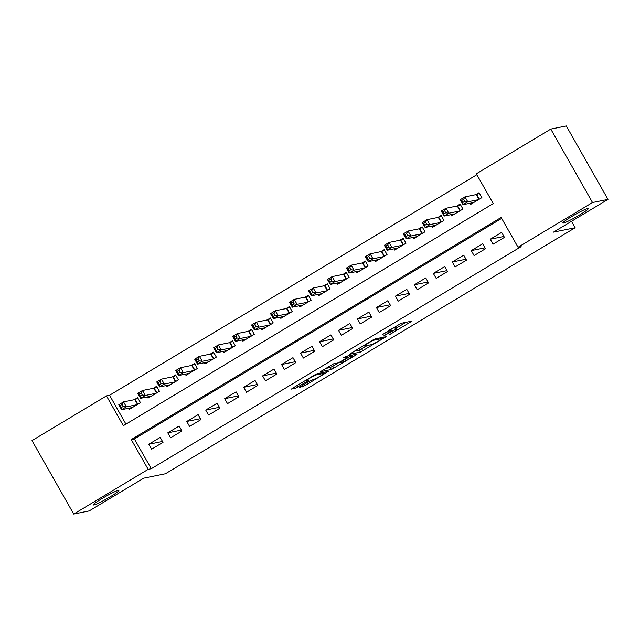 <?xml version="1.0" encoding="UTF-8"?>
<svg xmlns="http://www.w3.org/2000/svg" width="640" height="640" viewBox="0 0 640 640"><rect width="100%" height="100%" fill="white"/><g stroke="black" fill="none" stroke-linecap="round" stroke-linejoin="round"><path stroke-width="0.96" d="M389.256 334.832L412.024 321.088L401.08 323.312L382.24 334.728A7.2 0.64 150.4 0 1 390.144 330.752L391.056 330.568A7.2 0.64 150.4 0 1 391.352 330.592A7.2 0.64 150.4 0 1 387.04 333.752L383.6 335.984L387.896 333.576A7.2 0.64 150.4 0 1 395.8 329.6L396.712 329.416A7.2 0.64 150.4 0 1 397.008 329.44A7.2 0.64 150.4 0 1 392.696 332.6L389.256 334.832M118.264 490.384A14.672 1.304 150.4 0 0 103.8 497.512A14.672 1.304 150.4 0 0 93.376 504.92A14.672 1.304 150.4 0 0 93.992 504.96A14.672 1.304 150.4 0 0 108.456 497.84A14.672 1.304 150.4 0 0 118.88 490.432A14.672 1.304 150.4 0 0 118.264 490.384M587.736 208.48A14.672 1.304 150.4 0 0 573.272 215.608A14.672 1.304 150.4 0 0 562.84 223.016A14.672 1.304 150.4 0 0 563.456 223.064A14.672 1.304 150.4 0 0 577.92 215.936A14.672 1.304 150.4 0 0 588.352 208.528A14.672 1.304 150.4 0 0 587.736 208.48M300.632 386.512L299.384 387.512L304.92 385.648L328.24 371.464L317.2 373.68L314.728 374.92L292.76 388.112L291.408 389.104L295.216 388.352L307.088 381.472L308.44 380.48L306.504 380.848A6.016 0.536 150.4 0 1 306.248 380.832A6.016 0.536 150.4 0 1 310.528 377.792A6.016 0.536 150.4 0 1 316.464 374.864L323.672 373.4A6.016 0.536 150.4 0 1 323.92 373.424A6.016 0.536 150.4 0 1 319.648 376.464A6.016 0.536 150.4 0 1 313.712 379.384L310.04 380.872L300.632 386.512M550.784 129.096L566.28 125.944L608 199.392L553.464 232.136L575.152 227.736L165.44 473.752L143.752 478.16L89.216 510.904L73.72 514.056L32 440.608L106.448 395.904L123.368 425.68L493.248 203.576L476.336 173.8L550.784 129.096L592.512 202.536L518.056 247.248L501.144 217.472L131.256 439.576L148.176 469.352L73.72 514.056M608 199.392L592.512 202.536M501.664 218.384L134.36 438.944L151.272 468.72L521.16 246.616L518.056 247.248M151.272 468.72L148.176 469.352M360.36 352.112L386.144 336.696L375.104 338.912L372.632 340.152L349.312 354.336L360.36 352.112L359.232 350.128L367.392 345.472M355.848 355.064L331.408 369.504L320.36 371.72L333.584 363.84L338.024 362.944L340.496 361.696L348.08 356.968L343.296 357.896L345.968 356.336L357.096 354.072L355.848 355.064L355.472 354.4M128.408 408.32L129.08 409.504L140.464 402.664L137.64 397.704L134.32 399.696M147.376 396.928L148.048 398.112L159.432 391.28L156.608 386.312L153.288 388.304M166.344 385.536L167.016 386.72L178.4 379.888L175.576 374.928L172.256 376.92M185.312 374.152L185.984 375.328L197.368 368.496L194.544 363.536L191.224 365.528M204.28 362.76L204.952 363.944L216.336 357.104L213.512 352.144L210.192 354.136M223.248 351.368L223.92 352.552L235.304 345.72L232.48 340.752L229.16 342.752M242.216 339.976L242.888 341.16L254.272 334.328L251.448 329.368L248.136 331.36M261.184 328.592L261.856 329.768L273.24 322.936L270.424 317.976L267.104 319.968M280.152 317.2L280.824 318.384L292.208 311.544L289.392 306.584L286.072 308.576M299.12 305.808L299.792 306.992L311.176 300.16L308.36 295.192L305.04 297.192M318.088 294.416L318.76 295.6L330.144 288.768L327.328 283.808L324.008 285.8M337.064 283.032L337.728 284.208L349.112 277.376L346.296 272.416L342.976 274.408M356.032 271.64L356.704 272.824L368.08 265.992L365.264 261.024L361.944 263.016M375 260.248L375.672 261.432L387.048 254.6L384.232 249.632L380.912 251.632M393.968 248.856L394.64 250.04L406.016 243.208L403.2 238.248L399.88 240.24M412.936 237.472L413.608 238.656L424.984 231.816L422.168 226.856L418.848 228.848M431.904 226.08L432.576 227.264L443.952 220.432L441.136 215.464L437.816 217.456M450.872 214.688L451.544 215.872L462.92 209.04L460.104 204.072L456.784 206.072M493.064 244.184L504.448 237.352L501.624 232.384L490.248 239.224L493.064 244.184M474.096 255.576L485.48 248.736L482.656 243.776L471.28 250.608L474.096 255.576M455.128 266.96L466.512 260.128L463.688 255.168L452.304 262L455.128 266.96M436.16 278.352L447.536 271.52L444.72 266.56L433.336 273.392L436.16 278.352M417.192 289.744L428.568 282.912L425.752 277.944L414.368 284.784L417.192 289.744M398.224 301.136L409.6 294.296L406.784 289.336L395.4 296.168L398.224 301.136M379.256 312.52L390.632 305.688L387.816 300.728L376.432 307.56L379.256 312.52M360.288 323.912L371.664 317.08L368.848 312.12L357.464 318.952L360.288 323.912M341.32 335.304L352.696 328.472L349.88 323.504L338.496 330.344L341.32 335.304M322.352 346.696L333.728 339.856L330.912 334.896L319.528 341.728L322.352 346.696M303.384 358.08L314.76 351.248L311.944 346.288L300.56 353.12L303.384 358.08M284.408 369.472L295.792 362.64L292.976 357.68L281.592 364.512L284.408 369.472M265.44 380.864L276.824 374.032L274.008 369.064L262.624 375.904L265.44 380.864M246.472 392.256L257.856 385.416L255.04 380.456L243.656 387.288L246.472 392.256M227.504 403.64L238.888 396.808L236.072 391.848L224.688 398.68L227.504 403.64M208.536 415.032L219.92 408.2L217.096 403.232L205.72 410.072L208.536 415.032M189.568 426.424L200.952 419.592L198.128 414.624L186.752 421.456L189.568 426.424M170.6 437.816L181.984 430.976L179.16 426.016L167.784 432.848L170.6 437.816M160.192 437.408L148.816 444.24L151.632 449.2L163.016 442.368L160.192 437.408M476.856 174.712L109.552 395.272L125.944 424.128M469.84 203.296L470.512 204.48L481.888 197.648L479.072 192.688L475.752 194.68M575.152 227.736L571.504 221.304M109.552 395.272L106.448 395.904M134.36 438.944L131.256 439.576M490.248 239.224L503.928 236.44M471.28 250.608L484.96 247.832M452.304 262L465.992 259.224M433.336 273.392L447.024 270.608M414.368 284.784L428.056 282M395.4 296.168L409.088 293.392M376.432 307.56L390.12 304.784M357.464 318.952L371.152 316.168M338.496 330.344L352.184 327.56M319.528 341.728L333.216 338.952M300.56 353.12L314.248 350.344M281.592 364.512L295.28 361.728M262.624 375.904L276.312 373.12M243.656 387.288L257.336 384.512M224.688 398.68L238.368 395.904M205.72 410.072L219.4 407.288M186.752 421.456L200.432 418.68M167.784 432.848L181.464 430.072M148.816 444.24L162.496 441.456M397.008 329.44L395.88 327.456A7.2 0.64 150.4 0 0 395.584 327.432L396.712 329.416M390.672 329.392A7.2 0.64 150.4 0 1 394.672 327.616L395.584 327.432M396.272 328.136L405.936 322.328M354.376 351.12L359.232 350.128M381.896 339.088L382.776 338.392L373.168 340.344L368.736 342.832A7.2 0.64 150.4 0 0 364.424 345.992A7.2 0.64 150.4 0 0 364.728 346.016L371.296 344.68A7.2 0.64 150.4 0 0 379.2 340.704L381.896 339.088M338.944 362.552L332.752 366.272L333.88 368.256M325.424 368.504L330.28 367.512L332.752 366.272M342.632 362.008A6.016 0.536 150.4 0 0 348.568 359.08A6.016 0.536 150.4 0 0 352.848 356.04A6.016 0.536 150.4 0 0 352.592 356.024L350.056 356.536L341.344 361.528L340 362.512L342.632 362.008M462.816 202.496L464.72 201.36L463.592 199.376L461.688 200.512L462.816 202.496L463.048 204.68L460.232 199.72L464.968 196.872L467.792 201.832L463.048 204.68L473.832 202.488M479.408 193.272L476.248 194.576L464.968 196.872L463.592 199.376M478.568 199.64L467.792 201.832L464.72 201.36M460.232 199.72L461.688 200.512M443.848 213.888L445.744 212.752L444.624 210.768L442.72 211.904L443.848 213.888L444.08 216.072L441.264 211.104L446 208.256L448.824 213.224L444.08 216.072L454.864 213.88M460.44 204.664L457.28 205.968L446 208.256L444.624 210.768M459.6 211.032L448.824 213.224L445.744 212.752M441.264 211.104L442.72 211.904M424.88 225.28L426.776 224.144L425.648 222.152L423.752 223.296L424.88 225.28L425.112 227.456L422.296 222.496L427.032 219.648L429.856 224.608L425.112 227.456L435.896 225.272M441.472 216.048L438.312 217.36L427.032 219.648L425.648 222.152M440.632 222.424L429.856 224.608L426.776 224.144M422.296 222.496L423.752 223.296M405.912 236.672L407.808 235.528L406.68 233.544L404.784 234.688L405.912 236.672L406.144 238.848L403.32 233.888L408.064 231.04L410.888 236L406.144 238.848L416.928 236.656M422.496 227.44L419.344 228.752L408.064 231.04L406.68 233.544M421.664 233.808L410.888 236L407.808 235.528M403.32 233.888L404.784 234.688M386.944 248.056L388.84 246.92L387.712 244.936L385.816 246.072L386.944 248.056L387.176 250.24L384.352 245.28L389.096 242.432L391.92 247.392L387.176 250.24L397.96 248.048M403.528 238.832L400.376 240.136L389.096 242.432L387.712 244.936M402.696 245.2L391.92 247.392L388.84 246.92M384.352 245.28L385.816 246.072M367.976 259.448L369.872 258.312L368.744 256.328L366.848 257.464L367.976 259.448L368.208 261.632L365.384 256.664L370.128 253.816L372.952 258.784L368.208 261.632L378.984 259.44M384.56 250.224L381.408 251.528L370.128 253.816L368.744 256.328M383.728 256.592L372.952 258.784L369.872 258.312M365.384 256.664L366.848 257.464M349.008 270.84L350.904 269.704L349.776 267.712L347.88 268.856L349.008 270.84L349.24 273.016L346.416 268.056L351.16 265.208L353.976 270.168L349.24 273.016L360.016 270.832M365.592 261.608L362.44 262.92L351.16 265.208L349.776 267.712M364.76 267.984L353.976 270.168L350.904 269.704M346.416 268.056L347.88 268.856M330.04 282.232L331.936 281.088L330.808 279.104L328.912 280.248L330.04 282.232L330.272 284.408L327.448 279.448L332.192 276.6L335.008 281.56L330.272 284.408L341.048 282.216M346.624 273L343.472 274.304L332.192 276.6L330.808 279.104M345.792 279.368L335.008 281.56L331.936 281.088M327.448 279.448L328.912 280.248M311.072 293.616L312.968 292.48L311.84 290.496L309.944 291.632L311.072 293.616L311.304 295.8L308.48 290.84L313.224 287.992L316.04 292.952L311.304 295.8L322.08 293.608M327.656 284.392L324.504 285.696L313.224 287.992L311.84 290.496M326.824 290.76L316.04 292.952L312.968 292.48M308.48 290.84L309.944 291.632M292.104 305.008L294 303.872L292.872 301.888L290.976 303.024L292.104 305.008L292.336 307.192L289.512 302.224L294.256 299.376L297.072 304.344L292.336 307.192L303.112 305M308.688 295.784L305.536 297.088L294.256 299.376L292.872 301.888M307.856 302.152L297.072 304.344L294 303.872M289.512 302.224L290.976 303.024M273.136 316.4L275.032 315.264L273.904 313.272L272.008 314.416L273.136 316.4L273.368 318.576L270.544 313.616L275.288 310.768L278.104 315.728L273.368 318.576L284.144 316.392M289.72 307.168L286.568 308.48L275.288 310.768L273.904 313.272M288.888 313.544L278.104 315.728L275.032 315.264M270.544 313.616L272.008 314.416M254.168 327.792L256.064 326.648L254.936 324.664L253.04 325.808L254.168 327.792L254.392 329.968L251.576 325.008L256.32 322.16L259.136 327.12L254.392 329.968L265.176 327.776M270.752 318.56L267.6 319.864L256.32 322.16L254.936 324.664M269.92 324.928L259.136 327.12L256.064 326.648M251.576 325.008L253.04 325.808M235.2 339.176L237.096 338.04L235.968 336.056L234.072 337.192L235.2 339.176L235.424 341.36L232.608 336.392L237.352 333.552L240.168 338.512L235.424 341.36L246.208 339.168M251.784 329.952L248.632 331.256L237.352 333.552L235.968 336.056M250.952 336.32L240.168 338.512L237.096 338.04M232.608 336.392L234.072 337.192M216.232 350.568L218.128 349.432L217 347.448L215.104 348.584L216.232 350.568L216.456 352.752L213.64 347.784L218.384 344.936L221.2 349.904L216.456 352.752L227.24 350.56M232.816 341.344L229.656 342.648L218.384 344.936L217 347.448M231.984 347.712L221.2 349.904L218.128 349.432M213.64 347.784L215.104 348.584M197.264 361.96L199.16 360.824L198.032 358.832L196.136 359.976L197.264 361.96L197.488 364.136L194.672 359.176L199.416 356.328L202.232 361.288L197.488 364.136L208.272 361.952M213.848 352.728L210.688 354.04L199.416 356.328L198.032 358.832M213.016 359.104L202.232 361.288L199.16 360.824M194.672 359.176L196.136 359.976M178.296 373.352L180.192 372.208L179.064 370.224L177.168 371.36L178.296 373.352L178.52 375.528L175.704 370.568L180.448 367.72L183.264 372.68L178.52 375.528L189.304 373.336M194.88 364.12L191.72 365.424L180.448 367.72L179.064 370.224M194.048 370.488L183.264 372.68L180.192 372.208M175.704 370.568L177.168 371.36M159.328 384.736L161.224 383.6L160.096 381.616L158.2 382.752L159.328 384.736L159.552 386.92L156.736 381.952L161.48 379.112L164.296 384.072L159.552 386.92L170.336 384.728M175.912 375.512L172.752 376.816L161.48 379.112L160.096 381.616M175.08 381.88L164.296 384.072L161.224 383.6M156.736 381.952L158.2 382.752M140.36 396.128L142.256 394.992L141.128 393.008L139.232 394.144L140.36 396.128L140.584 398.312L137.768 393.344L142.512 390.496L145.328 395.464L140.584 398.312L151.368 396.12M156.944 386.904L153.784 388.208L142.512 390.496L141.128 393.008M156.112 393.272L145.328 395.464L142.256 394.992M137.768 393.344L139.232 394.144M121.392 407.52L123.288 406.376L122.16 404.392L120.264 405.536L121.392 407.52L121.616 409.696L118.8 404.736L123.544 401.888L126.36 406.848L121.616 409.696L132.4 407.504M137.976 398.288L134.816 399.6L123.544 401.888L122.16 404.392M137.144 404.664L126.36 406.848L123.288 406.376M118.8 404.736L120.264 405.536M394.672 327.616L395.8 329.6M390.432 329.464L391.056 330.568M389.672 329.92L390.144 330.752M410.392 321.424L410.768 322.088M384.424 337.016L384.8 337.68M361.704 348.888L362.832 350.872M382.248 337.456L382.776 338.392M330.28 367.512L331.408 369.504M347.456 356.032L347.984 356.96M352.064 355.096L352.592 356.024M349.528 355.608L350.056 356.536M323.144 372.472L323.672 373.4M316.072 374.176L316.464 374.864M306.712 380.808L307.088 381.472M296.856 385.656L297.688 387.112M294.488 387.08L295.216 388.352M326.52 371.792L326.896 372.448M304.2 384.376L304.92 385.648M301.832 385.792L302.456 386.888M476.616 194.448L479.312 199.2M476.248 194.576L478.984 199.392M457.648 205.84L460.344 210.584M457.28 205.968L460.016 210.784M438.68 217.232L441.376 221.976M438.312 217.36L441.048 222.176M419.712 228.616L422.408 233.368M419.344 228.752L422.08 233.56M400.744 240.008L403.44 244.752M400.376 240.136L403.112 244.952M381.776 251.4L384.472 256.144M381.408 251.528L384.144 256.344M362.808 262.792L365.504 267.536M362.44 262.92L365.176 267.736M343.84 274.176L346.536 278.928M343.472 274.304L346.208 279.12M324.872 285.568L327.568 290.312M324.504 285.696L327.24 290.512M305.904 296.96L308.6 301.704M305.536 297.088L308.272 301.904M286.936 308.352L289.632 313.096M286.568 308.48L289.304 313.296M267.968 319.736L270.664 324.488M267.6 319.864L270.336 324.68M249 331.128L251.696 335.872M248.632 331.256L251.36 336.072M230.032 342.52L232.728 347.264M229.656 342.648L232.392 347.464M211.056 353.912L213.76 358.656M210.688 354.04L213.424 358.856M192.088 365.296L194.792 370.048M191.72 365.424L194.456 370.24M173.12 376.688L175.816 381.432M172.752 376.816L175.488 381.632M154.152 388.08L156.848 392.824M153.784 388.208L156.52 393.024M135.184 399.464L137.88 404.216M134.816 399.6L137.552 404.416M390.648 329.336L391.352 330.592M382.304 337.448L382.84 338.392M364.04 345.312L364.424 345.992M347.536 356.016L348.08 356.968M352.28 355.048L352.848 356.04M323.36 372.432L323.92 373.424M305.904 380.224L306.248 380.832"/></g></svg>
